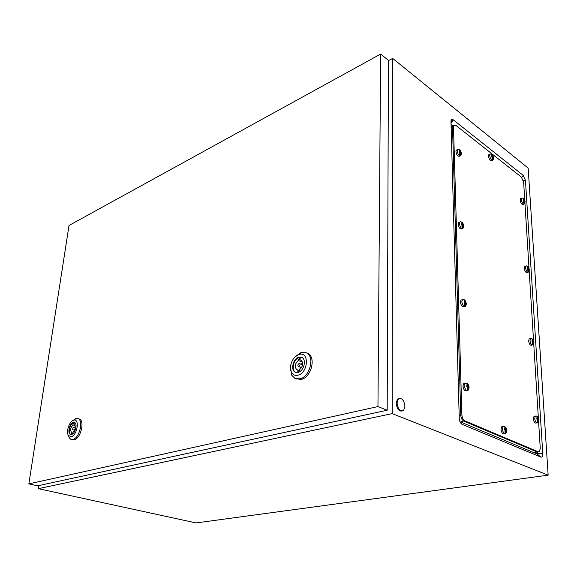 <?xml version="1.0" encoding="UTF-8"?>
<svg xmlns="http://www.w3.org/2000/svg" width="577" height="577" viewBox="0 0 577 577"><rect width="100%" height="100%" fill="white"/><g stroke="black" fill="none" stroke-linecap="round" stroke-linejoin="round"><path stroke-width="0.87" d="M537.62 452.094L537.31 454.07L459.984 421.737M451.055 124.553L452.707 125.851M38.803 485.553L38.327 488.661L196.079 522.928L548.15 475.152L528.164 168.109L392.648 58.4L388.429 60.679M38.327 488.661L392.172 413.615L548.15 475.152M542.769 453.666L525.445 180.356L523.188 175.358L453.334 119.886C451.849 118.92 451.055 119.468 450.969 121.545L459.256 418.426C459.516 421.405 460.496 423.395 462.206 424.398L540.779 457.078C542.142 457.381 542.806 456.248 542.769 453.666L537.699 453.407M392.172 413.615L392.648 58.4M451.834 119.446L452.332 119.778L450.976 121.805M397.063 403.034L398.296 399.039C401.743 397.488 403.958 399.897 404.953 406.258L403.698 410.312C400.265 411.827 398.051 409.403 397.063 403.034M402.032 411.069C398.801 411.336 396.853 408.718 396.19 403.222L397.43 399.234L399.096 398.455M299.037 363.553C297.804 364.419 297.588 365.349 298.374 366.345L298.915 366.373C300.141 365.508 300.365 364.577 299.578 363.582L299.037 363.553M294.472 357.43L301.1 352.518L306.257 352.814C315.013 356.16 310.109 376.788 299.982 378.844L295.071 378.498L291.796 375.324L290.498 367.217M307.087 353.167L307.606 353.384C316.369 356.73 311.472 377.336 301.353 379.377L295.864 378.808M298.042 375.173C295.236 375.829 293.094 374.913 291.609 372.432C288.269 367.03 292.791 355.951 298.944 354.458L299.499 354.321C309.517 351.681 308.147 372.944 298.042 375.173M295.763 372.367C290.772 370.362 293.542 358.721 299.297 357.408L301.829 357.423M298.821 357.213L301.757 357.387C306.791 359.32 303.971 371.155 298.165 372.374L295.309 372.187C290.289 370.225 293.051 358.533 298.821 357.213M298.266 360.481C294.76 363.885 294.306 366.972 296.91 369.749L297.855 369.98L297.79 371.35L299.629 370.845L299.687 369.468C303.213 366.07 303.675 362.976 301.071 360.192L300.09 359.961L300.148 358.598L298.323 359.125L298.266 360.481L302.637 362.284M302.716 362.63L301.172 364.238M300.047 367.022L300.033 369.251M299.636 370.694L297.855 369.98M300.098 359.853L298.323 359.125M301.706 360.625L300.09 359.961M73.077 427.42L72.536 429.649L73.077 427.42M72.954 420.489L75.868 418.549L78.068 418.642C83.723 420.46 79.395 438.246 72.962 439.443L70.87 439.328L69.363 437.993L68.382 435.368M78.609 418.794L79.366 419.01C85.021 420.828 80.708 438.599 74.267 439.789L71.707 439.551M71.31 436.659L68.483 435.534C65.771 431.949 69.399 421.131 73.611 420.222L73.842 420.164C79.871 418.44 77.318 435.419 71.31 436.659M70.408 434.38C67.163 433.298 69.629 423.179 73.308 422.414L74.556 422.465C77.801 423.518 75.313 433.731 71.62 434.438L70.863 434.503C67.624 433.421 70.084 423.309 73.762 422.537L74.563 422.472M72.904 424.932C70.459 427.752 70.019 430.24 71.591 432.389L71.692 433.551L72.789 433.255L72.94 432.159C75.399 429.331 75.839 426.843 74.267 424.694L74.144 423.532L73.055 423.85L72.904 424.932L74.996 425.509M74.065 424.131L73.055 423.85M28.85 483.894L37.592 485.812L387.196 410.225L388.429 60.34L380.632 54.072L69.016 225.477L28.85 483.894L377.957 406.569L387.196 410.225M377.957 406.569L380.632 54.072M538.572 421.282L540.267 448.416L539.43 451.661L538.254 451.82L464.838 420.842C463.129 419.84 462.148 417.849 461.896 414.885L453.515 127.063L453.919 125.303L455.873 125.375L521.356 177.089L523.635 182.13L524.76 200.147M524.933 202.916L529.001 268.06M529.181 270.93L533.53 340.567M533.718 343.553L538.377 418.152M534.713 452.368L538.319 451.841L537.151 451.993L463.699 421.066C461.989 420.063 461.009 418.073 460.756 415.108L452.527 127.51L452.931 125.75L453.89 125.346M538.254 451.82L537.151 451.993L463.699 421.066C461.989 420.063 461.009 418.073 460.756 415.108L452.527 127.51L452.931 125.75L453.919 125.303M505.74 433.478C504.089 434.034 502.978 432.584 502.423 429.129L503.13 426.533L504.183 426.331M504.81 426.807L505.084 432.635L505.719 432.909L505.979 431.163L506.519 431.077L506.433 429.259L505.438 427.081L504.81 426.807M504.666 433.666L504.327 433.724C502.675 434.279 501.564 432.829 501.009 429.382L501.716 426.785L502.791 426.591M504.702 428.574L505.185 428.487M505.026 427.153L505.438 427.081M504.76 428.891L505.863 428.689M504.788 429.007L505.914 428.805M505.048 430.557L504.832 429.266M505.099 429.497L506.433 429.259L506.519 431.077L506 431.661M505.005 430.341L506.332 430.11M505.365 431.214L506.022 431.091M505.365 431.271L505.979 431.163M468.084 390.326C466.23 391.026 464.997 389.511 464.391 385.797L465.076 383.33L466.295 383.049M466.973 383.517L467.168 389.453L467.853 389.771L468.142 387.982L468.74 387.932L468.675 386.078L467.658 383.835L466.973 383.517M466.851 390.593L466.663 390.636C464.81 391.336 463.576 389.828 462.97 386.114L463.663 383.655L464.896 383.373M466.807 385.328L467.327 385.212M467.219 383.936L467.658 383.835M466.88 385.724L468.062 385.465M466.901 385.854L468.12 385.587M467.247 387.412L466.93 386.013M467.341 386.374L468.675 386.078L468.74 387.932L468.156 388.487M467.219 387.232L468.553 386.936M467.471 388.076L468.192 387.917M467.471 388.133L468.142 387.982M465.509 306.25C463.706 306.921 462.473 305.421 461.816 301.735L462.357 299.672L463.439 299.355M464.312 299.78L464.492 305.283L465.156 305.666L465.437 303.978L466.014 304.007L465.956 302.29L464.312 299.78M464.442 306.56L464.146 306.647C462.336 307.317 461.11 305.817 460.453 302.139L461.001 300.076L462.069 299.759M464.16 301.468L464.644 301.324M464.593 300.278L464.975 300.163M464.254 301.973L465.358 301.641M464.283 302.096L465.415 301.764M464.564 303.336L464.283 302.29M464.673 302.665L465.956 302.29L466.014 304.007L465.451 304.447M464.644 303.415L465.834 303.062M464.788 304.129L465.488 303.92M464.788 304.173L465.437 303.978M463.093 228.218C461.348 228.845 460.121 227.345 459.429 223.71L459.862 221.957L460.807 221.633M461.845 222.037L462.004 227.158L462.646 227.583L462.92 225.996L463.475 226.09L463.425 224.489L461.845 222.037M462.184 228.542L461.78 228.694C460.028 229.321 458.809 227.821 458.116 224.186L458.549 222.441L459.458 222.109M461.708 223.609L462.163 223.443M461.824 224.201L462.848 223.826M461.795 224.345L462.905 223.941M462.127 225.34L461.773 224.496M462.191 224.936L463.425 224.489L463.475 226.09L462.934 226.429M462.278 225.564L463.309 225.189M462.292 226.191L462.97 225.946M462.285 226.22L462.92 225.996M460.828 155.602C459.133 156.172 457.929 154.665 457.208 151.087L457.554 149.594L458.369 149.277M459.544 149.667L459.696 154.434L460.316 154.91L460.583 153.403L461.124 153.554L461.073 152.061L459.544 149.667M460.064 155.927L459.566 156.143C457.871 156.706 456.667 155.206 455.945 151.628L456.292 150.143L457.056 149.811M459.429 151.124L459.847 150.943M459.48 151.823L460.518 151.376M459.451 151.967L460.569 151.491M459.847 152.754L459.436 152.068M459.883 152.573L461.073 152.061L461.124 153.554L460.597 153.807M459.97 153.121L460.958 152.703M492.982 160.017C491.467 160.471 490.371 159.028 489.693 155.703L490.017 154.239L490.71 153.972M491.835 154.347L492.044 158.877L492.614 159.317L492.852 157.889L493.335 158.033L493.27 156.612L491.835 154.347M492.332 160.283L491.748 160.521C490.234 160.976 489.137 159.533 488.467 156.216L488.791 154.744L489.44 154.477M491.77 155.718L492.152 155.559M491.842 156.345L492.758 155.97M491.82 156.482L492.808 156.078M492.094 157.175L491.784 156.72M492.109 157.088L493.27 156.612L493.335 158.033L492.866 158.278M492.289 157.586L493.176 157.225M492.296 158.098L492.888 157.853M492.289 158.12L492.852 157.889M524.421 203.912C523.036 204.294 522.034 202.924 521.406 199.786L521.738 198.214L522.38 197.998M523.397 198.365L523.678 202.852L524.197 203.248L524.421 201.849L524.868 201.943L524.781 200.544L523.397 198.365M523.815 204.128L523.195 204.359C521.81 204.741 520.807 203.364 520.18 200.233L520.519 198.668L521.125 198.445M523.49 200.241L524.298 199.945M523.469 200.363L524.349 200.046M523.627 200.969L524.781 200.544L524.868 201.943L524.443 202.224M523.894 201.452L524.702 201.157M523.916 202L524.457 201.806M523.916 202.029L524.421 201.849M528.582 272.055C527.169 272.474 526.159 271.096 525.553 267.93L525.964 266.112L526.678 265.903M527.602 266.285L527.897 271.075L528.431 271.428L528.655 269.957L529.116 270.007L529.022 268.514L527.602 266.285M527.89 272.265L527.313 272.445C525.892 272.863 524.882 271.486 524.277 268.319L524.695 266.509L525.387 266.293M527.58 267.728L527.955 267.613M527.666 268.19L528.532 267.923M527.695 268.305L528.575 268.031M527.789 269.192L527.659 268.702M527.825 268.882L529.022 268.514L529.116 270.007L528.683 270.361M528.042 269.459L528.95 269.178M528.15 270.079L528.698 269.906M528.15 270.115L528.655 269.957M533.011 344.837C531.568 345.277 530.559 343.899 529.982 340.697L530.479 338.598L531.28 338.403M532.088 338.814L532.398 343.928L532.953 344.245L533.184 342.688L533.653 342.68L533.559 341.086L532.088 338.814M532.225 345.032L531.698 345.161C530.249 345.601 529.232 344.224 528.662 341.029L529.167 338.923L529.953 338.728M532.052 340.358L532.456 340.257M532.131 340.747L533.047 340.517M532.153 340.863L533.098 340.625M532.261 341.945L532.182 341.259M532.311 341.389L533.559 341.086L533.213 343.12M532.398 342.082L533.48 341.815M532.658 342.774L533.22 342.637M532.47 339.766L532.023 340.206L532.124 341.808L532.658 342.81L533.184 342.688M537.735 422.753C536.264 423.201 535.261 421.809 534.72 418.592L535.341 416.14L536.213 415.974M536.884 416.428L537.223 421.91L537.793 422.176L538.031 420.532L538.514 420.46L538.406 418.751L536.884 416.428M536.855 422.912L536.365 422.999C534.893 423.446 533.891 422.061 533.35 418.844L533.97 416.392L534.85 416.233M536.848 418.087L537.274 418.008M536.906 418.39L537.887 418.21M536.927 418.498L537.937 418.318M537.05 419.832L537.007 418.88M537.115 418.989L538.406 418.751L538.514 420.46L538.06 421.001M537.043 419.782L538.334 419.544M537.483 420.575L538.067 420.467M537.483 420.633L538.031 420.532M537.31 454.07L540.779 457.078M460.641 422.97L462.206 424.398M451.019 123.341L453.334 119.886M521.731 177.435L523.188 175.358M523.267 180.248L525.445 180.356M461.167 421.549L464.838 420.842M459.177 415.418L461.896 414.885M451.149 128.13L453.515 127.063M505.373 431.387L504.601 429.353L505.207 427.925M505.834 428.199L506.433 429.259M467.471 388.17L466.663 386.049L467.363 384.643M468.048 384.96L468.675 386.078M464.788 304.065L464.002 302.016L464.68 300.797M465.343 301.18L465.956 302.29M462.292 225.996L461.542 224.006L462.199 222.96M462.841 223.393L463.425 224.489M459.977 153.338L459.242 151.398L459.883 150.503M460.504 150.979L461.073 152.061M492.304 157.831L491.618 155.999L492.174 155.141M492.736 155.588L493.27 156.612M523.916 201.827L523.26 200.053L523.75 199.166M524.277 199.563L524.781 200.544M528.143 270L527.465 268.182L527.969 267.158M528.503 267.519L529.022 268.514M533.025 340.084L533.559 341.086M537.49 420.734L536.761 418.815L537.288 417.481M537.858 417.748L538.406 418.751M398.296 399.039L397.43 399.234M301.562 367.636L298.446 366.373M291.609 372.432L291.796 375.324M295.309 372.187L295.734 372.353M299.499 354.321L301.807 352.338M306.257 352.814L307.606 353.384M302.687 364.859L299.578 363.582M74.505 430.182L72.623 429.67M68.483 435.534L69.363 437.993M73.842 420.164L76.164 418.476M78.068 418.642L79.366 419.01M75.19 427.946L73.308 427.427M535.896 452.209L537.201 452.007M451.106 126.572L452.931 125.75M506.801 430.334C506.902 428.394 505.878 427.038 503.743 426.259M503.13 426.533L501.716 426.785M506.801 430.687L506.195 432.786M469.087 387.217C468.834 384.722 467.723 383.308 465.762 382.984M465.076 383.33L463.663 383.655M469.087 387.657L468.56 389.511M466.353 303.408L465.026 300.22M464.932 300.127L462.927 299.333M462.357 299.672L461.001 300.076M466.353 303.935L465.899 305.536M463.814 225.585L462.617 222.628M462.307 222.318L460.338 221.64M459.862 221.957L458.549 222.441M463.814 226.184L463.41 227.598M461.449 153.143L460.345 150.366M459.819 149.84L457.95 149.306M457.554 149.594L456.292 150.143M461.449 153.799L461.081 155.062M493.602 157.608L492.592 155.04M492.03 154.47L490.356 153.994M490.017 154.239L488.791 154.744M493.609 158.206L493.205 159.569M525.084 201.481L524.118 199.007M523.635 198.51L522.055 198.012M521.738 198.214L520.519 198.668M525.099 201.993L524.644 203.508M529.34 269.473L528.294 266.841M527.969 266.502L526.332 265.896M525.964 266.112L524.695 266.509M529.354 269.928L528.849 271.601M533.876 342.067L532.722 339.233M532.571 339.074L530.912 338.374M530.479 338.598L529.167 338.923M533.891 342.464L533.328 344.332M538.738 419.753C538.348 417.315 537.389 416.039 535.838 415.923M535.341 416.14L533.97 416.392M538.745 420.085L538.117 422.198"/></g></svg>

